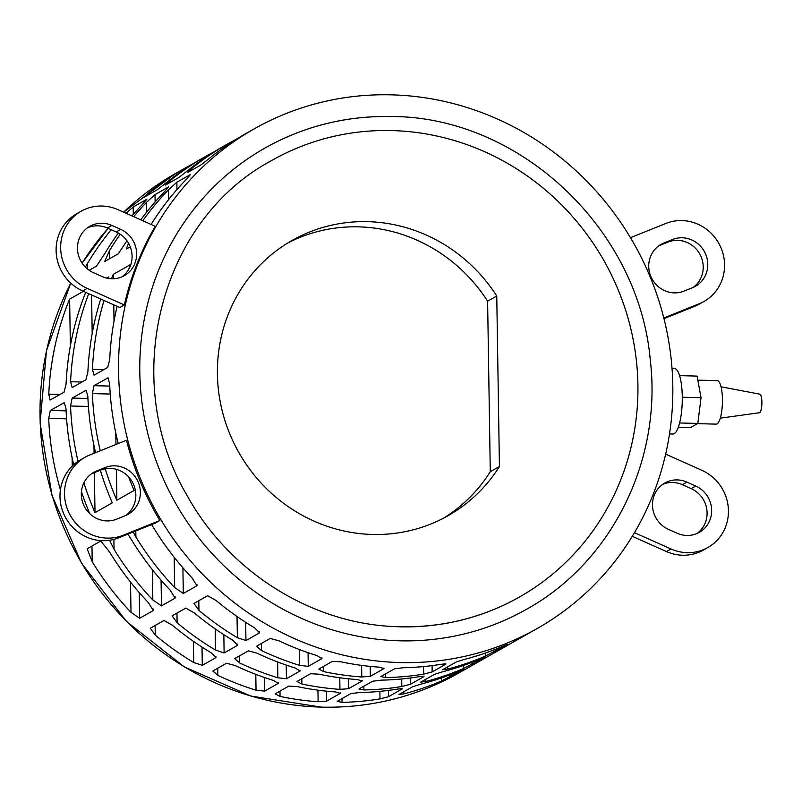 <?xml version="1.0" encoding="UTF-8"?>
<svg xmlns="http://www.w3.org/2000/svg" width="802" height="802" viewBox="0 0 802 802"><rect width="100%" height="100%" fill="white"/><g stroke="black" fill="none" stroke-linecap="round" stroke-linejoin="round"><path stroke-width="1.2" d="M463.757 669.189L441.611 680.948A287.116 273.873 -119.6 0 1 403.837 693.89L398.965 694.502L412.619 686.753L421.12 684.076A287.116 273.873 60.4 0 0 458.904 671.144L463.757 669.099M423.987 676.567L410.333 684.317L401.822 686.522A287.116 273.873 -119.6 0 1 363.897 689.961L358.995 688.978L372.649 681.229L381.181 680.146A287.116 273.873 60.4 0 0 419.115 676.718L423.987 676.216M497.18 651.044A287.116 273.873 -119.6 0 1 489.18 655.775A287.116 273.873 -119.6 0 1 487.185 656.888L504.478 647.084A287.116 273.873 60.4 0 0 506.473 645.961L511.014 643.384A287.116 273.873 -119.6 0 1 509.019 644.497L526.312 634.693A287.116 273.873 60.4 0 0 528.307 633.57L537.4 628.407A287.116 273.873 60.4 0 0 662.322 312.349A287.116 273.873 60.4 0 0 391.226 94.836A287.116 273.873 60.4 0 0 253.973 128.992A287.116 273.873 60.4 0 0 129.052 445.05A287.116 273.873 60.4 0 0 400.148 662.562A287.116 273.873 60.4 0 0 537.4 628.407M507.425 644.407L485.28 656.166A287.116 273.873 -119.6 0 1 447.506 669.109L442.634 669.72L456.288 661.971L464.789 659.294A287.116 273.873 60.4 0 0 502.573 646.362L507.425 644.317M519.014 638.653A287.116 273.873 -119.6 0 1 511.014 643.384M445.822 664.176L432.168 671.926L423.656 674.131A287.116 273.873 -119.6 0 1 385.732 677.57L380.83 676.587L394.484 668.838L403.015 667.755A287.116 273.873 60.4 0 0 440.95 664.327L445.822 663.825M485.591 656.798L463.446 668.557A287.116 273.873 -119.6 0 1 425.672 681.499L420.799 682.111L434.453 674.362L442.955 671.685A287.116 273.873 60.4 0 0 480.739 658.753L485.591 656.708M475.345 663.434A287.116 273.873 -119.6 0 1 467.345 668.166A287.116 273.873 -119.6 0 1 465.35 669.279L482.644 659.475A287.116 273.873 60.4 0 0 484.639 658.352L489.18 655.775M402.163 688.958L388.509 696.707L379.988 698.913A287.116 273.873 -119.6 0 1 342.063 702.351L337.161 701.369L350.815 693.62L359.346 692.537A287.116 273.873 60.4 0 0 397.281 689.108L402.153 688.607M264.83 148.129C304.048 126.114 346.384 115.578 391.857 116.511C519.726 116.851 638.703 228.891 650.232 359.607C662.412 460.057 611.886 562.192 526.533 609.269A265.111 252.881 -119.6 0 1 399.797 640.808A265.111 252.881 -119.6 0 1 149.483 439.967A265.111 252.881 -119.6 0 1 264.83 148.129A265.111 252.881 -119.6 0 1 391.566 116.591M672.026 368.509L674.532 368.569A32.742 8.531 91.4 0 1 682.281 398.975A32.742 8.531 91.4 0 1 674.221 433.671A32.742 8.531 91.4 0 1 672.898 434.032L669.5 433.952M697.82 380.148L717.289 380.639A21.754 5.664 91.4 0 1 722.432 400.84A21.754 5.664 91.4 0 1 717.078 423.887A21.754 5.664 91.4 0 1 716.196 424.128L697.409 423.656M399.586 626.823A250.976 239.387 60.4 0 0 519.556 596.969A250.976 239.387 60.4 0 0 628.748 320.71A250.976 239.387 60.4 0 0 391.787 130.576A250.976 239.387 60.4 0 0 271.818 160.43A250.976 239.387 60.4 0 0 268.87 162.134M720.266 418.163L759.344 412.749A9.303 2.426 -88.6 0 0 759.614 412.649A9.303 2.426 -88.6 0 0 761.9 402.985A9.303 2.426 -88.6 0 0 759.805 394.163L721.058 386.805M287.487 243.156A158.195 150.896 -119.6 0 1 358.494 226.856A158.195 150.896 -119.6 0 1 487.606 301.201L496.759 296.008A158.195 150.896 -119.6 0 0 367.637 221.663A158.195 150.896 -119.6 0 0 292.018 240.48A158.195 150.896 -119.6 0 0 223.187 414.614A158.195 150.896 -119.6 0 0 372.549 534.463A158.195 150.896 -119.6 0 0 448.178 515.646A158.195 150.896 -119.6 0 0 499.435 466.533L490.283 471.726A158.195 150.896 -119.6 0 1 443.556 518.152M487.606 301.201L490.283 471.726M499.435 466.533L496.759 296.008M678.322 427.215L690.592 427.526L697.81 423.426L701.048 397.712L697.068 376.088L679.615 375.647M682.271 397.241L701.048 397.712M679.605 422.975L697.81 423.426M692.597 287.667L683.926 291.146A26.105 24.902 -119.6 0 1 651.485 277.883A26.105 24.902 -119.6 0 1 661.028 244.369A26.105 24.902 -119.6 0 1 663.896 242.986L672.567 239.497A26.105 24.902 -119.6 0 1 705.018 252.77A26.105 24.902 -119.6 0 1 695.464 286.284A26.105 24.902 -119.6 0 1 692.597 287.667M693.118 287.447A26.105 24.902 60.4 0 0 699.835 254.134A26.105 24.902 60.4 0 0 668.026 242.084L659.354 245.562A26.105 24.902 60.4 0 0 658.833 245.783M694.732 306.304A43.498 41.493 60.4 0 0 699.504 303.998L704.056 301.422A43.498 41.493 -119.6 0 1 699.274 303.717L694.732 306.304L663.976 318.665M630.462 237.683L665.891 223.447A43.498 41.493 -119.6 0 1 719.965 245.562A43.498 41.493 -119.6 0 1 704.056 301.422M125.202 515.706L116.531 519.195A26.105 24.902 -119.6 0 1 84.08 505.922A26.105 24.902 -119.6 0 1 93.633 472.408A26.105 24.902 -119.6 0 1 96.501 471.025L105.172 467.536A26.105 24.902 -119.6 0 1 137.613 480.809A26.105 24.902 -119.6 0 1 128.069 514.323A26.105 24.902 -119.6 0 1 125.202 515.706M125.724 515.486A26.105 24.902 60.4 0 0 132.44 482.172A26.105 24.902 60.4 0 0 100.621 470.122L91.949 473.601A26.105 24.902 60.4 0 0 91.428 473.822M80.501 459.857A43.498 41.493 60.4 0 0 64.581 515.706A43.498 41.493 60.4 0 0 118.656 537.821L155.317 523.094L159.859 520.518A287.116 273.873 60.4 0 1 126.475 440.238L89.824 454.975A43.498 41.493 -119.6 0 0 85.042 457.27L80.501 459.857M159.859 520.518L123.207 535.245A43.498 41.493 -119.6 0 1 69.122 513.13A43.498 41.493 -119.6 0 1 85.042 457.27M102.165 276.57L93.383 272.65A26.105 24.902 -119.6 0 1 77.533 250.064A26.105 24.902 -119.6 0 1 89.764 226.344A26.105 24.902 -119.6 0 1 111.909 225.442L120.701 229.372A26.105 24.902 -119.6 0 1 136.551 251.948A26.105 24.902 -119.6 0 1 124.32 275.667A26.105 24.902 -119.6 0 1 102.165 276.57M121.974 276.83A26.105 24.902 60.4 0 0 131.869 253.171A26.105 24.902 60.4 0 0 116.16 231.948L107.368 228.029A26.105 24.902 60.4 0 0 87.568 227.758M76.631 213.793A43.498 41.493 60.4 0 0 56.24 253.322A43.498 41.493 60.4 0 0 82.656 290.956L119.809 307.537L124.35 304.96A287.116 273.873 60.4 0 1 155.237 226.294L118.094 209.713A43.498 41.493 -119.6 0 0 81.172 211.207L76.631 213.793M124.35 304.96L87.207 288.379A43.498 41.493 -119.6 0 1 60.792 250.745A43.498 41.493 -119.6 0 1 81.172 211.207M677.179 533.25L668.397 529.32A26.105 24.902 -119.6 0 1 652.547 506.744A26.105 24.902 -119.6 0 1 664.778 483.025A26.105 24.902 -119.6 0 1 686.923 482.122L695.715 486.042A26.105 24.902 -119.6 0 1 711.564 508.628A26.105 24.902 -119.6 0 1 699.334 532.348A26.105 24.902 -119.6 0 1 677.179 533.25M696.988 533.51A26.105 24.902 60.4 0 0 706.873 509.851A26.105 24.902 60.4 0 0 691.174 488.629L682.382 484.699A26.105 24.902 60.4 0 0 662.572 484.438M666.462 551.555A43.498 41.493 60.4 0 0 703.374 550.062L707.915 547.485A43.498 41.493 -119.6 0 1 671.003 548.979L666.462 551.555L632.277 536.297M665.65 454.132L701.89 470.313A43.498 41.493 -119.6 0 1 728.306 507.947A43.498 41.493 -119.6 0 1 707.915 547.485M72.12 457.752L72.25 466.082M60.411 489.771A287.116 273.873 -119.6 0 1 48.711 418.393L50.336 410.474L64.27 402.644L65.995 408.579A287.116 273.873 60.4 0 0 73.684 464.739M81.423 491.756A287.116 273.873 60.4 0 0 89.824 513.741M100.33 470.243A287.116 273.873 60.4 0 0 112.3 502.824L95.007 512.638A287.116 273.873 -119.6 0 1 83.889 482.814M93.954 445.361L94.075 453.26M94.375 472.629L95.007 512.638M78.035 461.371A287.116 273.873 -119.6 0 1 70.546 406.002L72.17 398.083L86.105 390.253L87.829 396.188A287.116 273.873 60.4 0 0 95.588 452.649M128.641 476.909A287.116 273.873 60.4 0 0 134.135 490.433L116.841 500.247A287.116 273.873 -119.6 0 1 105.222 468.789M115.789 432.97L115.969 444.458M116.36 469.32L116.841 500.247M100.29 450.764A287.116 273.873 -119.6 0 1 92.38 393.612L94.004 385.692L107.939 377.862L109.663 383.797A287.116 273.873 60.4 0 0 118.215 443.556M85.704 292.319A287.116 273.873 60.4 0 0 66.055 384.308L64.02 392.218L50.085 400.038L48.772 394.123A287.116 273.873 -119.6 0 1 69.624 299.136L83.428 291.296M69.624 299.136L70.365 345.903M106.686 278.104L108.751 276.931A287.116 273.873 60.4 0 0 108.15 278.404M91.588 294.946L92.19 333.512M100.731 299.026A287.116 273.873 60.4 0 0 87.889 371.917L85.854 379.827L72.2 387.577L70.596 381.732A287.116 273.873 -119.6 0 1 88.721 293.662M111.518 278.765A287.116 273.873 -119.6 0 1 113.293 274.354L130.586 264.54A287.116 273.873 60.4 0 0 128.541 269.632M113.293 274.354L113.363 278.765M113.774 304.85L114.024 321.121M117.122 306.344A287.116 273.873 60.4 0 0 109.724 359.527L107.679 367.436L94.024 375.186L92.43 369.341A287.116 273.873 -119.6 0 1 104.029 300.499M253.973 128.992L244.881 134.145A287.116 273.873 60.4 0 0 209.292 158.425L200.851 165.011L187.197 172.761L191.999 168.24A287.116 273.873 -119.6 0 1 227.598 143.959L223.046 146.535A287.116 273.873 60.4 0 0 187.457 170.816L179.016 177.402L165.362 185.152L170.174 180.63A287.116 273.873 -119.6 0 1 205.763 156.35L201.212 158.926A287.116 273.873 60.4 0 0 165.623 183.207L157.182 189.793L143.528 197.543L148.34 193.021A287.116 273.873 -119.6 0 1 183.929 168.741A287.116 273.873 -119.6 0 1 185.924 167.618L193.222 163.658M210.986 652.658L215.939 657.61L202.294 665.359L193.693 662.472A287.116 273.873 -119.6 0 1 155.277 635.164L150.295 628.247L163.949 620.497L172.57 625.359A287.116 273.873 60.4 0 0 210.986 652.658M335.416 691.936L340.319 693.349L326.665 701.098L318.123 701.75A287.116 273.873 -119.6 0 1 280.058 696.407L275.136 693.86L288.79 686.111L297.352 686.602A287.116 273.873 60.4 0 0 335.416 691.936M133.653 216.66A287.116 273.873 -119.6 0 1 146.586 202.254L155.017 194.615L168.671 186.866L163.879 192.44A287.116 273.873 60.4 0 0 140.781 219.838M126.916 240.72A287.116 273.873 60.4 0 0 126.656 241.151L118.305 253.783L104.651 261.522L109.363 250.966A287.116 273.873 -119.6 0 1 120.22 234.214M127.839 534.132L131.348 539.525A287.116 273.873 60.4 0 0 170.124 590.142L175.127 598.122L161.473 605.871L152.831 599.956A287.116 273.873 -119.6 0 1 114.054 549.34L109.543 540.287M295.156 667.986L300.088 670.993L286.434 678.743L277.873 677.79A287.116 273.873 -119.6 0 1 239.658 662.953L234.705 658.602L248.359 650.853L256.941 653.139A287.116 273.873 60.4 0 0 295.156 667.986M227.598 143.959A287.116 273.873 -119.6 0 1 229.593 142.836L236.881 138.876M254.655 627.876L259.607 632.828L245.953 640.577L237.362 637.69A287.116 273.873 -119.6 0 1 198.946 610.382L193.964 603.465L207.608 595.716L216.239 600.578A287.116 273.873 60.4 0 0 254.655 627.876M379.085 667.154L383.988 668.567L370.334 676.317L361.792 676.968A287.116 273.873 -119.6 0 1 323.727 671.625L318.805 669.079L332.459 661.329L341.02 661.82A287.116 273.873 60.4 0 0 379.085 667.154M663.805 317.983L699.274 303.717M634.462 532.668L671.003 548.979M316.99 655.595L321.923 658.602L308.269 666.352L299.707 665.399A287.116 273.873 -119.6 0 1 261.492 650.562L256.54 646.212L270.194 638.462L278.775 640.748A287.116 273.873 60.4 0 0 316.99 655.595M151.588 524.598L153.182 527.135A287.116 273.873 60.4 0 0 191.959 577.751L196.961 585.731L183.307 593.48L174.666 587.565A287.116 273.873 -119.6 0 1 135.889 536.949L133.162 531.997M142.806 220.75A287.116 273.873 -119.6 0 1 168.42 189.863L176.851 182.224L190.505 174.475L185.713 180.049A287.116 273.873 60.4 0 0 151.117 224.45M130.295 246.976L126.235 248.971L128.571 243.297M357.251 679.545L362.153 680.958L348.499 688.707L339.958 689.359A287.116 273.873 -119.6 0 1 301.893 684.016L296.971 681.469L310.625 673.72L319.186 674.211A287.116 273.873 60.4 0 0 357.251 679.545M232.821 640.267L237.773 645.219L224.119 652.968L215.527 650.081A287.116 273.873 -119.6 0 1 177.112 622.773L172.129 615.856L185.783 608.106L194.405 612.969A287.116 273.873 60.4 0 0 232.821 640.267M205.763 156.35A287.116 273.873 -119.6 0 1 207.758 155.227L215.056 151.267M273.332 680.377L278.254 683.384L264.6 691.134L256.038 690.181A287.116 273.873 -119.6 0 1 217.823 675.344L212.871 670.993L226.525 663.244L235.106 665.53A287.116 273.873 60.4 0 0 273.332 680.377M148.29 602.533L153.292 610.512L139.638 618.262L130.997 612.347A287.116 273.873 -119.6 0 1 92.22 561.731L87.137 548.768L100.791 541.019L109.513 551.916A287.116 273.873 60.4 0 0 148.29 602.533M126.094 213.282L133.182 207.006L146.836 199.257L142.044 204.831A287.116 273.873 60.4 0 0 131.949 215.898M85.403 267.126L87.538 263.357A287.116 273.873 -119.6 0 1 111.237 229.753M118.345 233.051A287.116 273.873 60.4 0 0 104.821 253.542L96.471 266.174L89.202 270.294M175.458 173.543A287.116 273.873 60.4 0 0 123.598 212.169L175.458 173.543L183.929 168.741M82.105 263.126L108.059 228.339A287.116 273.873 60.4 0 0 82.125 263.156M70.776 283.126A287.116 273.873 60.4 0 0 321.632 707.123A287.116 273.873 60.4 0 0 458.884 672.968L467.345 668.166M672.567 239.497L668.026 242.084M663.896 242.986L659.354 245.562M96.501 471.025L91.949 473.601M105.172 467.536L100.621 470.122M123.207 535.245L118.656 537.821M111.909 225.442L107.368 228.029M120.701 229.372L116.16 231.948M87.207 288.379L82.656 290.956M695.715 486.042L691.174 488.629M686.923 482.122L682.382 484.699M64.551 402.744L63.99 402.724M66.095 410.865L50.336 410.474M66.586 418.834L48.711 418.393M86.385 390.353L85.824 390.333M87.929 398.474L72.17 398.083M88.421 406.444L70.546 406.002M108.22 377.963L107.658 377.942M109.764 386.083L94.004 385.692M110.245 394.053L92.38 393.612M60.15 394.414L48.772 394.123M81.984 382.023L70.596 381.732M103.819 369.632L92.43 369.341M185.934 168.31L185.924 167.618M148.36 194.796L148.34 193.021M215.939 657.61L215.928 656.557M155.277 635.164L155.127 625.5M193.693 662.472L193.362 641.289M202.294 665.359L202.004 647.084M340.319 693.349L340.309 692.788M280.058 696.407L279.978 691.113M318.123 701.75L317.943 690.161M326.665 701.098L326.514 691.174M403.837 693.89L403.797 691.755M441.611 680.948L441.571 677.88M450.102 676.938L450.062 674.753M146.736 212.029L146.586 202.254M155.127 201.954L155.017 194.615M109.493 258.785L109.363 250.966M175.127 598.122L175.107 596.658M114.054 549.34L113.894 539.395M152.831 599.956L152.36 569.681M161.473 605.871L161.072 580.187M300.088 670.993L300.078 670.201M239.658 662.953L239.547 655.856M277.873 677.79L277.622 661.961M286.434 678.743L286.224 665.069M363.897 689.961L363.837 686.231M401.822 686.522L401.702 678.963M410.333 684.317L410.243 678.011M229.603 143.528L229.593 142.836M192.029 170.014L191.999 168.24M259.607 632.828L259.597 631.775M198.946 610.382L198.796 600.718M237.362 637.69L237.031 616.507M245.953 640.577L245.673 622.302M383.988 668.567L383.978 668.006M323.727 671.625L323.647 666.332M361.792 676.968L361.612 665.379M370.334 676.317L370.173 666.392M447.506 669.109L447.466 666.973M485.28 656.166L485.23 653.099M493.771 652.156L493.731 649.971M385.732 677.57L385.672 673.84M423.656 674.131L423.536 666.572M432.168 671.926L432.077 665.62M321.923 658.602L321.913 657.81M261.492 650.562L261.372 643.465M299.707 665.399L299.457 649.57M308.269 666.352L308.058 652.678M196.961 585.731L196.941 584.267M135.889 536.949L135.799 530.944M174.666 587.565L174.194 557.29M183.307 593.48L182.906 567.796M168.57 199.638L168.42 189.863M176.961 189.563L176.851 182.224M425.672 681.499L425.631 679.364M463.446 668.557L463.396 665.49M471.937 664.547L471.897 662.362M362.153 680.958L362.143 680.397M301.893 684.016L301.813 678.723M339.958 689.359L339.777 677.77M348.499 688.707L348.349 678.783M237.773 645.219L237.763 644.166M177.112 622.773L176.961 613.109M215.527 650.081L215.197 628.898M224.119 652.968L223.838 634.693M207.768 155.919L207.758 155.227M170.194 182.405L170.174 180.63M342.063 702.351L342.003 698.622M379.988 698.913L379.867 691.354M388.509 696.707L388.409 690.402M278.254 683.384L278.244 682.592M217.823 675.344L217.713 668.246M256.038 690.181L255.788 674.352M264.6 691.134L264.389 677.459M153.292 610.512L153.272 609.049M92.22 561.731L91.969 546.022M130.997 612.347L130.525 582.072M139.638 618.262L139.237 592.578M133.292 214.345L133.182 207.006M87.629 269.131L87.538 263.357M458.884 672.968C416.469 696.778 370.664 708.176 321.472 707.163L250.625 696.006L184.189 666.813L126.556 621.53L81.513 563.144L52.05 495.516L40.1 423.115L46.466 350.705L70.736 283.086M519.556 596.969C482.634 617.7 442.744 627.625 399.867 626.753C314.635 625.43 230.294 573.651 187.457 496.147C118.756 381.04 159.317 220.299 271.818 160.43L272.65 159.959"/></g></svg>
